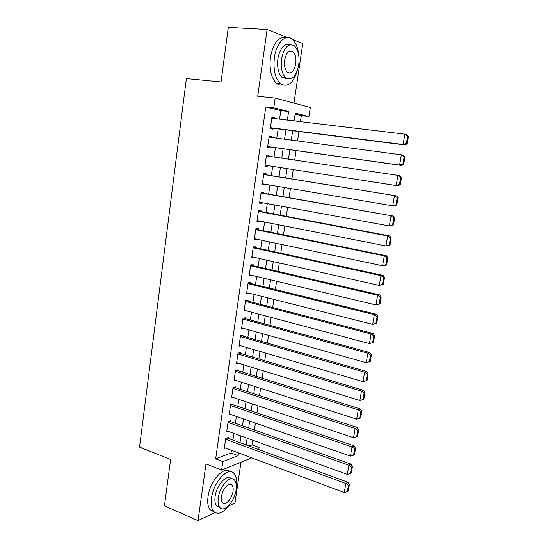 <?xml version="1.0" encoding="UTF-8"?>
<svg xmlns="http://www.w3.org/2000/svg" width="548" height="548" viewBox="0 0 548 548"><rect width="100%" height="100%" fill="white"/><g stroke="black" fill="none" stroke-linecap="round" stroke-linejoin="round"><path stroke-width="0.82" d="M249.121 446.038L252.176 444.866L259.081 447.387L258.752 449.572M228.372 506.16L234.969 503.016L240.983 462.217M293.968 103.099L302.756 43.539L292.536 39.525M279.549 119.149L280.795 110.593L265.801 106.908L273.767 107.805L275.165 98.078L310.298 107.463L308.935 116.512L295.262 113.128L294.118 120.889M300.414 121.642L301.311 115.635L308.935 116.512M252.176 444.866L252.861 440.27M254.395 430.009L255.43 423.083M256.95 412.863L258.012 405.773M259.526 395.601L260.608 388.354M262.122 378.223L263.232 370.804M264.732 360.728L265.869 353.145M267.362 343.11L268.52 335.355M270.013 325.375L271.192 317.45M272.678 307.51L273.884 299.414M275.356 289.529L276.596 281.254M278.062 271.424L279.322 262.971M280.781 253.19L282.069 244.559M283.522 234.825L284.837 226.016M286.282 216.337L287.625 207.336M289.063 197.718L290.433 188.533M291.858 178.97L293.255 169.592M294.68 160.071L296.091 150.59M297.537 140.925L298.941 131.506M287.515 37.552L267.095 29.53L228.317 27.4L221.036 81.953L186.368 78.597L139.541 447.093L170.613 459.525L164.427 505.859L198.027 520.6L214.946 512.544M228.16 438.359L228.283 437.523L225.728 438.427L224.283 448.476L225.468 448.038M230.578 421.604L230.701 420.761L228.153 421.59L226.694 431.708L227.954 431.276M233.01 404.732L233.133 403.883L230.592 404.643L229.126 414.829L230.468 414.404M235.462 387.751L235.585 386.902L233.044 387.58L231.571 397.834L233.01 397.423M237.928 370.654L238.051 369.797L235.517 370.407L234.03 380.723L235.585 380.326M240.414 353.446L240.538 352.583L238.003 353.118L236.51 363.502L238.195 363.119M242.915 336.123L243.038 335.253L240.504 335.705L239.003 346.165L240.846 345.802M245.429 318.683L245.559 317.806L243.024 318.183L241.51 328.711L243.552 328.368M247.963 301.126L248.093 300.242L245.566 300.537L244.038 311.141L246.319 310.832M250.518 283.446L250.642 282.562L248.121 282.775L246.586 293.447L249.114 293.166L372.702 324.354L374.339 314.675L376.462 314.285L248.107 282.857M253.087 265.65L253.21 264.752L250.689 264.883L249.148 275.63L251.69 275.315M255.669 247.73L255.8 246.826L253.279 246.874L251.724 257.697L254.286 257.341M258.272 229.687L258.403 228.783L255.889 228.742L254.32 239.64L256.841 239.627L256.896 239.25M260.896 211.521L261.026 210.61L258.519 210.487L256.937 221.454L259.451 221.529L259.526 221.029M263.533 193.225L263.67 192.307L261.163 192.101L259.574 203.144L262.081 203.301L262.17 202.678M266.191 174.812L266.328 173.887L263.821 173.586L262.225 184.71L264.732 184.957L264.835 184.203M268.869 156.249L269.006 155.331L266.506 154.947L264.896 166.147L267.397 166.482L267.52 165.599M271.582 137.452L271.698 136.651L269.205 136.171L267.582 147.453L270.082 147.878L270.219 146.939M301.311 115.635L295.119 114.114M265.801 106.908L215.665 458.882L231.044 452.977L231.441 450.278M232.914 440.099L233.886 433.42M235.359 423.289L236.352 416.453M237.818 406.363L238.832 399.369M240.291 389.327L241.332 382.168M242.785 372.174L243.853 364.858M245.299 354.912L246.381 347.425M247.819 337.527L248.936 329.875M250.361 320.025L251.498 312.209M252.923 302.407L254.087 294.42M255.498 284.665L256.69 276.507M258.094 266.808L259.307 258.471M260.711 248.826L261.944 240.312M263.341 230.715L264.602 222.029M265.992 212.487L267.28 203.616M268.657 194.129L269.972 185.073M271.342 175.641L272.685 166.4M274.048 157.016L275.404 147.672M276.788 138.151L278.137 128.862M274.315 118.519L274.418 117.841L271.924 117.265L270.287 128.629L272.788 129.143L272.918 128.205M251.69 457.861L221.618 470.109L205.986 463.971L198.027 520.6M221.618 470.109L222.837 461.642L238.106 455.635L238.503 452.922M215.665 458.882L222.837 461.642M267.095 29.53L257.711 96.249L275.165 98.078M256.046 448.579L259.081 447.387M292.659 130.712L291.276 140.089M289.851 149.714L288.454 159.146M287.049 168.626L285.666 177.963M284.254 187.484L282.905 196.636M281.487 206.212L280.158 215.172M278.733 224.81L277.432 233.585M276 243.278L274.726 251.868M273.281 261.615L272.034 270.027M270.589 279.823L269.369 288.063M267.91 297.906L266.712 305.969M265.253 315.867L264.081 323.758M262.608 333.705L261.464 341.425M259.985 351.419L258.868 358.974M257.382 369.01L256.286 376.401M254.793 386.484L253.724 393.711M252.224 403.842L251.183 410.904M249.676 421.083L248.648 427.981M247.141 438.201L246.141 444.949M287.358 120.081L288.618 111.484L273.767 107.805M240.003 442.702L240.99 435.982M242.483 425.803L243.497 418.932M244.983 408.794L246.011 401.766M247.497 391.676L248.552 384.484M250.025 374.442L251.107 367.085M252.573 357.084L253.676 349.562M255.135 339.616L256.265 331.93M257.718 322.025L258.868 314.168M260.314 304.318L261.492 296.29M262.93 286.488L264.136 278.281M265.568 268.534L266.801 260.156M268.219 250.457L269.479 241.901M270.89 232.256L272.178 223.516M273.582 213.926L274.891 205.007M276.295 195.472L277.631 186.368M279.021 176.888L280.384 167.592M281.768 158.16L283.145 148.768M284.556 139.185L285.926 129.855M280.795 110.593L288.618 111.484M231.044 452.977L238.106 455.635M271.883 117.539L274.418 117.841M269.184 136.315L271.698 136.651M266.499 154.961L269.006 155.331M264.903 166.092L267.397 166.482M262.252 184.532L264.732 184.957M259.615 202.849L262.081 203.301M256.998 221.043L259.451 221.529M254.402 239.106L256.841 239.627M251.82 257.053L254.245 257.601M249.258 274.877L251.669 275.452M271.787 118.217L404.842 134.15L406.883 134.692L408.459 136.377L407.65 136.164L406.417 143.412L407.233 143.61L408.459 136.377M270.397 127.883L405.136 144.994L403.095 144.508L404.842 134.15L407.65 136.164M270.424 127.684L403.095 144.508L406.417 143.412M405.136 144.994L407.233 143.61M298.722 55.3C298.002 47.847 295.865 42.525 292.31 39.333C285.775 33.373 276.281 42.662 274.39 57.506C273.123 69.541 275.096 78.227 280.302 83.577C287.645 87.981 293.399 83.426 297.571 69.918M286.111 37.744C278.548 36.387 273.322 42.874 270.438 57.204C269.184 69.206 271.178 77.878 276.418 83.214C278.35 84.851 280.412 85.454 282.59 85.022M287.001 78.693L282.158 77.515C278.391 73.651 276.966 67.383 277.884 58.711C280.09 48.019 283.98 43.402 289.563 44.854M298.722 64.945C299.715 56.218 298.276 49.875 294.413 45.902C288.454 42.758 284.159 47.114 281.528 58.985C280.597 67.678 282.001 73.966 285.748 77.837C291.796 81.056 296.119 76.761 298.722 64.945M284.672 60.075C284.063 65.685 284.974 69.74 287.399 72.247C291.289 74.309 294.071 71.535 295.749 63.917C296.379 58.294 295.461 54.211 292.981 51.67C289.139 49.628 286.364 52.43 284.672 60.075M236.359 486.782C237.106 480.959 236.428 476.65 234.311 473.849C228.817 465.649 213.494 481.466 211.494 498.201C210.733 504.023 211.377 508.339 213.432 511.14C217.659 515.264 222.858 513.305 229.023 505.263M230.174 471.753C224.139 465.32 209.918 480.904 208.028 496.755C207.274 502.564 207.932 506.873 209.994 509.674L214.104 511.887M219.871 507.503L216.501 505.927C215.015 503.907 214.549 500.79 215.104 496.577C216.508 484.857 227.153 473.458 231.318 478.822M236.106 489.83C236.688 485.549 236.222 482.384 234.688 480.329C230.722 474.397 219.741 485.891 218.296 497.906C217.734 502.126 218.2 505.242 219.673 507.263C223.837 513.339 234.708 501.516 236.106 489.83M221.543 496.433C221.18 499.16 221.481 501.173 222.44 502.482C225.098 506.379 232.112 498.796 233.023 491.227C233.393 488.48 233.092 486.439 232.112 485.124C229.537 481.288 222.467 488.727 221.543 496.433M269.068 137.116L401.348 154.831L403.397 155.255L404.958 156.995L404.143 156.824L402.924 164.023L403.739 164.174L404.958 156.995M267.705 146.59L401.67 165.475L399.615 165.106L401.348 154.831L404.143 156.824M267.719 146.515L399.615 165.106L402.924 164.023M401.67 165.475L403.739 164.174M266.369 155.879L399.944 175.661L401.485 177.456L400.67 177.333L399.458 184.471L400.28 184.58L401.485 177.456M400.28 184.58L398.225 185.806L396.163 185.546L397.882 175.346L400.67 177.333M265.026 165.215L396.163 185.546L399.458 184.471M263.691 174.517L396.512 195.917L263.704 174.408M396.841 204.829L394.807 205.986L392.731 205.829L394.444 195.704L397.218 197.677L396.019 204.767L396.841 204.829L398.04 197.76L397.218 197.677M262.355 183.786L392.731 205.829L396.019 204.767M396.512 195.917L398.04 197.76M261.026 193.019L393.108 216.015L261.06 192.793M393.43 224.927L391.416 226.009L389.333 225.954L391.025 215.912L393.793 217.871L392.601 224.906L393.43 224.927L394.622 217.912L393.793 217.871M259.704 202.226L389.333 225.954L392.601 224.906M393.108 216.015L394.622 217.912M258.382 211.398L387.642 235.962L389.731 235.969L258.437 211.055M390.046 244.874L388.046 245.888L385.956 245.936L387.642 235.962L390.395 237.914L389.21 244.894L390.046 244.874L391.224 237.914L390.395 237.914M257.067 220.543L385.956 245.936L389.21 244.894M389.731 235.969L391.224 237.914M255.758 229.653L384.278 255.861L386.374 255.765L255.827 229.187M386.683 264.67L384.703 265.609L382.607 265.759L384.278 255.861L387.025 257.807L385.847 264.732L386.683 264.67L387.861 257.759L387.025 257.807M254.45 238.729L382.607 265.759L385.847 264.732M386.374 255.765L387.861 257.759M253.155 247.778L380.942 275.617L383.045 275.418L253.238 247.196M383.347 284.323L379.278 285.44L380.942 275.617L383.675 277.541L382.511 284.419L383.347 284.323L384.511 277.459L383.675 277.541M251.854 256.8L379.278 285.44L382.511 284.419M383.045 275.418L384.511 277.459M250.559 265.78L377.627 295.221L379.743 294.927L250.662 265.088M380.038 303.825L375.976 304.969L377.627 295.221L380.353 297.139L379.195 303.962L380.038 303.825L381.196 297.016L380.353 297.139M249.272 274.74L375.976 304.969L379.195 303.962M379.743 294.927L381.196 297.016M247.991 283.665L374.339 314.675L377.051 316.586L375.907 323.354L376.757 323.183L377.901 316.422L377.051 316.586M376.757 323.183L372.702 324.354L375.907 323.354M376.462 314.285L377.901 316.422M245.436 301.421L371.071 333.992L373.209 333.499L245.655 300.523M373.489 342.397L369.448 343.596L371.071 333.992L373.784 335.883L372.64 342.61L373.489 342.397L374.633 335.684L373.784 335.883M244.168 310.257L369.448 343.596L372.64 342.61M373.209 333.499L374.633 335.684M242.901 319.059L367.831 353.165L369.975 352.576L243.394 318.128M370.256 361.468L366.222 362.694L367.831 353.165L370.53 355.042L369.4 361.714L370.256 361.468L371.386 354.809L370.53 355.042M241.641 327.834L366.222 362.694L369.4 361.714M369.975 352.576L371.386 354.809M240.38 336.582L364.619 372.195L366.77 371.517L241.093 335.602M239.127 345.295L363.023 381.655L364.619 372.195L367.304 374.065L366.187 380.689L367.044 380.401L368.167 373.791L367.304 374.065M366.77 371.517L368.167 373.791M366.187 380.689L363.023 381.655M237.873 353.981L361.427 391.08L363.584 390.313L238.764 352.953M236.633 362.639L359.837 400.472L361.427 391.08L364.105 392.943L362.988 399.519L363.851 399.191L364.968 392.628L364.105 392.943M363.584 390.313L364.968 392.628M362.988 399.519L359.837 400.472M235.393 371.27L358.255 409.836L360.42 408.972L236.428 370.188M234.154 379.867L356.68 419.158L358.255 409.836L360.927 411.685L359.824 418.206L360.687 417.85L361.79 411.336L360.927 411.685M360.42 408.972L361.79 411.336M359.824 418.206L356.68 419.158M232.921 388.436L355.111 428.447L357.282 427.502L234.085 387.299M231.694 396.978L353.549 437.701L355.111 428.447L357.776 430.283L356.673 436.763L357.543 436.366L358.639 429.899L357.776 430.283M357.282 427.502L358.639 429.899M356.673 436.763L353.549 437.701M230.468 405.493L351.987 446.928L354.172 445.887L231.742 404.301M229.249 413.98L350.439 456.114L351.987 446.928L354.638 448.757L353.549 455.189L354.419 454.758L355.508 448.333L354.638 448.757M354.172 445.887L355.508 448.333M353.549 455.189L350.439 456.114M228.03 422.44L348.891 465.273L351.076 464.149L229.4 421.186M226.817 430.865L347.35 474.397L348.891 465.273L351.535 467.088L350.446 473.472L351.323 473.006L352.405 466.636L351.535 467.088M351.076 464.149L352.405 466.636M350.446 473.472L347.35 474.397M225.612 439.27L345.809 483.487L348.007 482.274L227.064 437.955M224.406 447.641L344.281 492.542L345.809 483.487L348.446 485.288L347.37 491.631L348.247 491.131L349.323 484.802L348.446 485.288M348.007 482.274L349.323 484.802M347.37 491.631L344.281 492.542M288.995 51.389L292.981 51.67M282.158 77.515L285.748 77.837M280.302 83.577L276.418 83.214M229.728 484.165L232.112 485.124M216.501 505.927L219.673 507.263M213.432 511.14L209.994 509.674"/></g></svg>
